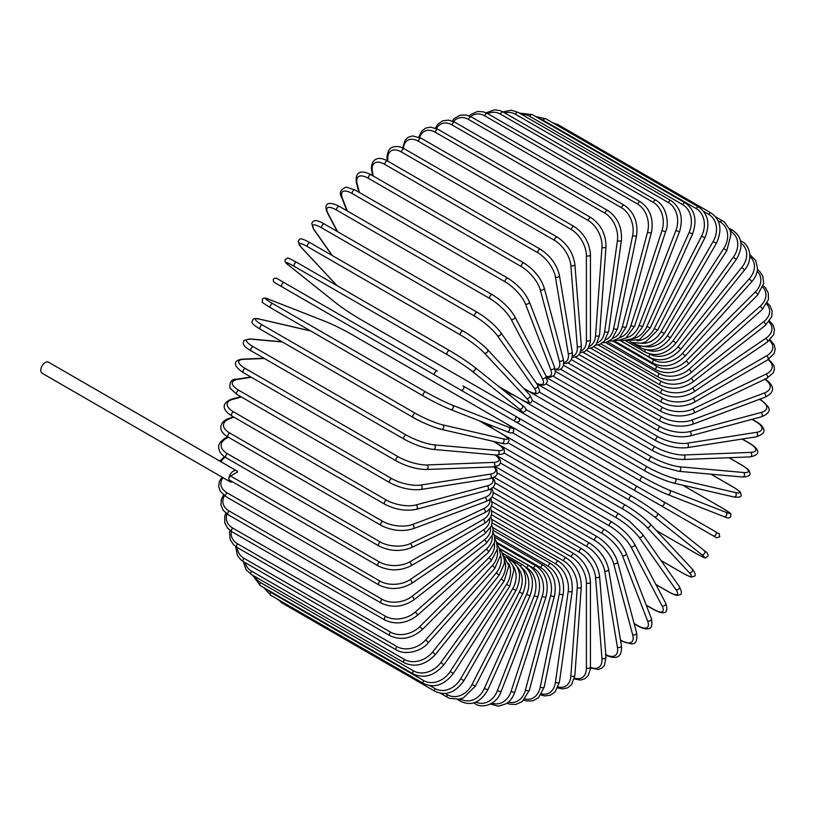 <?xml version="1.0" encoding="UTF-8"?>
<svg xmlns="http://www.w3.org/2000/svg" width="816" height="816" viewBox="0 0 816 816"><rect width="100%" height="100%" fill="white"/><g stroke="black" fill="none" stroke-linecap="round" stroke-linejoin="round"><path stroke-width="1.22" d="M555.829 444.955A2.366 1.367 -60 0 1 555.798 444.934L716.601 537.775L719.753 536.826C718.58 531.389 720.865 535.541 715.489 531.675L518.548 417.965L715.489 531.675A2.366 1.928 120 0 1 713.123 535.765L708.716 533.225A2.366 1.367 120 0 0 708.737 533.236M434.948 375.166L282.03 286.875A2.366 1.367 -60 0 1 282.03 284.141A2.366 1.367 -60 0 1 284.396 282.775L437.315 371.066A2.366 1.367 120 0 0 434.948 372.433A2.366 1.367 120 0 0 434.948 375.166L460.663 390.007A2.366 1.928 -60 0 0 463.029 385.907L518.466 417.914M512.713 420.056L460.663 390.007L512.713 420.056A2.366 1.928 -60 0 0 515.08 415.956L518.558 417.976C520.292 420.821 519.496 422.178 516.161 422.045L512.713 420.056M282.03 286.875L508.307 417.517A2.366 1.367 120 0 0 508.317 417.527L355.378 329.225A2.366 1.367 120 0 0 355.419 329.246M236.569 470.761A6.385 3.692 120 0 0 231.642 472.474A6.385 3.692 120 0 0 228.857 478.9A2.366 1.367 -60 0 1 230.53 476.003L237.568 471.934A6.385 3.692 120 0 0 236.569 470.761L48.511 362.182A6.385 3.692 120 0 0 43.585 363.895A6.385 3.692 120 0 0 40.8 370.331A6.385 3.692 120 0 0 42.126 373.249L230.183 481.828A6.385 3.692 120 0 0 232.621 481.868M230.53 476.003L379.44 561.969A2.366 1.367 120 0 0 377.89 564.06A2.366 1.367 120 0 0 378.257 565.957L229.347 479.981A2.366 1.367 -60 0 1 228.857 478.9A6.385 3.692 120 0 0 230.183 481.828M491.538 506.114L574.199 553.84C584.093 560.633 589.509 570.007 590.437 581.971L590.437 666.978A2.366 1.367 180 0 1 588.979 668.243A2.366 1.367 180 0 1 586.398 667.947L586.398 582.94A21.298 12.291 -120 0 0 571.343 556.859L491.579 510.806M574.505 678.076A21.298 12.291 -120 0 0 586.398 667.947M574.199 553.84A2.366 1.367 120 0 0 572.373 554.472A2.366 1.367 120 0 0 571.343 556.859M590.437 581.971A2.366 1.367 180 0 1 588.979 583.236A2.366 1.367 180 0 1 586.398 582.94M590.417 668.029L598.271 669.477L601.82 668.12L604.493 665.234L605.992 657.023A2.366 1.479 175.5 0 1 604.595 658.522A2.366 1.479 175.5 0 1 601.963 658.339L595.547 577.361A21.298 11.179 -124.2 0 0 579.176 552.106L492.038 501.799M590.437 667.315A21.298 11.179 -124.2 0 0 601.963 658.339M605.992 657.023L599.576 576.045A2.366 1.479 175.5 0 1 598.179 577.544A2.366 1.479 175.5 0 1 595.547 577.361M599.576 576.045C597.812 564.682 591.967 555.645 582.032 548.923A2.366 1.367 120 0 0 580.145 549.627A2.366 1.367 120 0 0 579.176 552.106M605.452 654.922C613.999 658.951 622.537 659.634 621.404 645.558A2.366 1.581 170.5 0 1 620.099 647.292A2.366 1.581 170.5 0 1 617.426 647.231L604.646 570.904A21.298 9.976 -128 0 0 586.969 546.598L493.18 492.446M605.798 654.605A21.298 9.976 -128 0 0 617.426 647.231M621.404 645.558L608.624 569.221A2.366 1.581 170.5 0 1 607.318 570.955A2.366 1.581 170.5 0 1 604.646 570.904M608.624 569.221C606.033 558.542 599.76 549.892 589.805 543.262A2.366 1.367 120 0 0 587.846 544.037A2.366 1.367 120 0 0 586.969 546.598M620.476 639.968L621.506 640.56A2.366 1.367 120 0 0 621.935 641.182L631.105 643.855C635.868 644.181 637.694 640.448 636.562 632.665A2.366 1.673 165 0 1 635.389 634.634A2.366 1.673 165 0 1 632.665 634.715L613.612 563.601A21.298 8.69 -131.6 0 0 594.66 540.365L494.986 482.817M621.506 640.56A21.298 8.69 -131.6 0 0 632.665 634.715M636.562 632.665L617.508 561.551A2.366 1.673 165 0 1 616.335 563.519A2.366 1.673 165 0 1 613.612 563.601M617.508 561.551C614.111 551.626 607.42 543.405 597.455 536.877A2.366 1.367 120 0 0 595.435 537.744A2.366 1.367 120 0 0 594.66 540.365M634.103 623.485L637.653 625.535A2.366 1.367 120 0 0 638.041 626.015C642.212 628.432 645.64 629.33 648.312 628.708C651.627 628.544 652.637 625.117 651.341 618.446A2.366 1.754 158.9 0 1 650.332 620.639A2.366 1.754 158.9 0 1 647.557 620.864L622.384 555.523A21.298 7.344 -134.9 0 0 602.177 533.46L497.444 472.994M637.653 625.535A21.298 7.344 -134.9 0 0 647.557 620.864M651.341 618.446L626.168 553.105A2.366 1.754 158.9 0 1 625.148 555.298A2.366 1.754 158.9 0 1 622.384 555.523M626.168 553.105C621.965 543.986 614.897 536.234 604.931 529.839A2.366 1.367 120 0 0 602.851 530.777A2.366 1.367 120 0 0 602.177 533.46M646.19 605.074L653.31 609.185A2.366 1.367 120 0 0 653.647 609.542C665.938 616.131 668.824 612.092 665.611 603.004A2.366 1.816 152.2 0 1 664.816 605.421A2.366 1.816 152.2 0 1 662 605.798L630.89 546.72A21.298 5.947 -138.1 0 0 609.47 525.943L500.483 463.019M653.31 609.185A21.298 5.947 -138.1 0 0 662 605.798M665.611 603.004L634.501 543.925A2.366 1.816 152.2 0 1 633.706 546.343A2.366 1.816 152.2 0 1 630.89 546.72M634.501 543.925C629.554 535.684 622.108 528.442 612.173 522.199A2.366 1.367 120 0 0 610.031 523.219A2.366 1.367 120 0 0 609.47 525.943M655.819 584.409L668.355 591.641A2.366 1.367 120 0 0 668.62 591.896C677.923 596.843 677.453 595.068 679.555 594.884C682.064 594.476 681.972 591.671 679.269 586.469A2.366 1.867 144.9 0 1 675.883 589.631L639.081 537.265A21.298 4.498 -141.2 0 0 616.488 517.854L504.064 452.951M668.355 591.641A21.298 4.498 -141.2 0 0 675.883 589.631M679.269 586.469L642.467 534.103A2.366 1.867 144.9 0 1 639.081 537.265M619.385 514.253A2.366 1.367 120 0 0 619.12 514.009A2.366 1.367 120 0 0 616.927 515.11A2.366 1.367 120 0 0 616.488 517.854M661.062 560.561L682.676 573.046A2.366 1.367 120 0 0 682.87 573.189C694.008 578.993 690.846 576.565 693.814 576.463C696.15 575.933 695.609 573.434 692.203 568.966A2.366 1.907 137 0 1 689.102 572.475L646.874 527.228A21.298 3.019 -144.2 0 0 623.179 509.276L508.082 442.823M682.676 573.046A21.298 3.019 -144.2 0 0 689.102 572.475M692.203 568.966L649.975 523.709C643.661 517.395 635.582 511.265 625.729 505.328A2.366 1.367 120 0 1 625.923 505.471A21.298 3.019 35.8 0 1 649.618 523.423A2.366 1.907 137 0 1 646.874 527.228M501.075 433.357L625.729 505.328A2.366 1.367 120 0 0 623.475 506.512A2.366 1.367 120 0 0 623.179 509.276M656.329 530.512L696.17 553.523A2.366 1.367 120 0 0 696.262 553.585C709.288 560.398 703.759 557.614 707.645 556.645C708.778 554.829 707.666 552.83 704.3 550.647A2.366 1.928 128.6 0 1 701.546 554.482L654.228 516.681A21.298 1.52 -147.1 0 0 629.483 500.259L512.387 432.653M704.106 550.514A2.366 1.928 128.6 0 1 704.3 550.647L656.982 512.856A2.366 1.928 128.6 0 1 654.228 516.681M696.17 553.523A21.298 1.52 -147.1 0 0 701.546 554.482M487.397 423.953L494.18 429.369M506.032 423.524L631.951 496.23A2.366 1.367 120 0 1 632.053 496.291A21.298 1.52 32.9 0 1 656.788 512.723A2.366 1.928 128.6 0 1 656.982 512.856C650.097 507.552 641.753 502.013 631.951 496.23A2.366 1.367 120 0 0 629.636 497.505A2.366 1.367 120 0 0 629.483 500.259M506.94 424.065L631.849 496.179M708.716 533.225L661.072 505.716A2.366 1.928 120 0 0 663.439 501.616L715.489 531.675M474.565 398.035L478.033 400.034A2.366 1.928 -60 0 0 478.033 400.034L555.798 444.934M518.548 417.965L637.735 486.775A2.366 1.367 120 0 0 635.368 488.141A2.366 1.367 120 0 0 635.368 490.875L482.44 402.584A2.366 1.367 120 0 1 482.399 402.553M525.82 409.387L642.916 476.993A21.298 1.52 27.1 0 0 669.508 490.202L725.903 512.285A2.366 1.928 111.4 0 1 723.965 516.589C727.535 518.415 729.83 518.374 730.83 516.487C729.718 512.632 734.9 516.028 722.486 508.164A2.366 1.367 120 0 0 722.384 508.113L682.543 485.102M725.903 512.285A21.298 1.52 27.1 0 0 722.384 508.113M669.508 490.202A2.366 1.928 111.4 0 1 667.57 494.506L723.965 516.589A2.366 1.928 111.4 0 1 723.751 516.487M640.56 481.073L515.375 408.806M487.693 392.822A2.366 1.367 120 0 0 487.733 392.853L640.662 481.144C650.576 486.744 659.542 491.201 667.57 494.506A2.366 1.928 111.4 0 1 667.366 494.404A21.298 1.52 -152.9 0 1 640.764 481.195A2.366 1.367 120 0 1 640.662 481.144A2.366 1.367 120 0 1 640.611 478.502A2.366 1.367 120 0 1 642.916 476.993M513.886 395.26L505.818 392.098M487.081 392.476L487.733 392.853A2.366 1.367 120 0 0 487.784 392.884M532.471 400.574L647.578 467.027A21.298 3.019 24.2 0 0 674.965 478.564L735.267 492.507A2.366 1.907 103 0 1 733.778 496.954C739.347 497.668 741.785 496.883 741.081 494.598C739.684 491.977 743.376 493.507 732.768 486.754A2.366 1.367 120 0 0 732.544 486.662L710.93 474.188M735.267 492.507A21.298 3.019 24.2 0 0 732.544 486.662M673.047 482.837A21.298 3.019 -155.8 0 1 645.66 471.291A2.366 1.367 120 0 1 645.436 471.209A2.366 1.367 120 0 1 645.334 468.659A2.366 1.367 120 0 1 647.578 467.027M674.965 478.564A2.366 1.907 103 0 1 673.475 483.011L733.778 496.954M539.233 392.027L651.668 456.94A21.298 4.498 21.2 0 0 679.759 466.793L743.519 472.495A2.366 1.867 95.1 0 1 742.468 477.003C748.333 476.738 750.802 475.412 749.894 473.035C749.006 471.128 750.781 470.648 741.846 465.069A2.366 1.367 120 0 0 741.499 464.967L728.963 457.725M743.519 472.495A21.298 4.498 21.2 0 0 741.499 464.967M679.759 466.793A2.366 1.867 95.1 0 1 678.718 471.311L742.468 477.003M651.668 456.94A2.366 1.367 120 0 0 649.495 458.684A2.366 1.367 120 0 0 649.648 461.142L661.307 466.63L678.718 471.311M546.169 383.897L655.156 446.821A21.298 5.947 18.1 0 0 683.859 454.981L750.577 452.39A2.366 1.816 87.8 0 1 751.658 455.002A2.366 1.816 87.8 0 1 749.965 456.909C759.441 455.144 761.491 450.616 749.639 443.272A2.366 1.367 120 0 0 749.17 443.159L742.05 439.049M750.577 452.39A21.298 5.947 18.1 0 0 749.17 443.159M683.859 454.981A2.366 1.816 87.8 0 1 684.94 457.603A2.366 1.816 87.8 0 1 683.247 459.5L749.965 456.909M655.156 446.821A2.366 1.367 120 0 0 653.075 448.657A2.366 1.367 120 0 0 653.259 451.024C663.643 456.511 673.639 459.337 683.247 459.5M553.279 376.268L658.022 436.733A21.298 7.344 14.9 0 0 687.225 443.21L756.401 432.347A2.366 1.754 81.1 0 1 757.595 434.846A2.366 1.754 81.1 0 1 756.197 436.825C762.634 434.612 765.092 432.031 763.582 429.073C762.776 426.442 760.277 423.932 756.106 421.525A2.366 1.367 120 0 0 755.494 421.423L751.944 419.383M756.401 432.347A21.298 7.344 14.9 0 0 755.494 421.423M687.225 443.21A2.366 1.754 81.1 0 1 688.418 445.72A2.366 1.754 81.1 0 1 687.021 447.688L756.197 436.825M658.022 436.733A2.366 1.367 120 0 0 656.033 438.661A2.366 1.367 120 0 0 656.258 440.936C666.774 446.362 677.035 448.616 687.021 447.688M560.572 369.23L660.236 426.778A21.298 8.69 11.6 0 0 689.836 431.572L760.951 412.519A2.366 1.673 75 0 1 762.236 414.916A2.366 1.673 75 0 1 761.124 416.915C768.427 413.998 770.753 410.56 768.091 406.592L761.185 399.993A2.366 1.367 120 0 0 760.43 399.932L759.4 399.33M760.951 412.519A21.298 8.69 11.6 0 0 760.43 399.932M689.836 431.572A2.366 1.673 75 0 1 691.132 433.969A2.366 1.673 75 0 1 690.02 435.968L761.124 416.915M660.236 426.778A2.366 1.367 120 0 0 658.349 428.757A2.366 1.367 120 0 0 658.624 430.94C669.253 436.315 679.718 437.988 690.02 435.968M567.997 362.855L661.786 417.007A21.298 9.976 8 0 0 691.672 420.158L764.174 393.057A21.298 9.976 8 0 0 764.745 379.307M764.174 393.057A2.366 1.581 69.5 0 1 765.561 395.352A2.366 1.581 69.5 0 1 764.714 397.351C777.475 391.292 772.609 384.234 764.837 378.848M691.672 420.158A2.366 1.581 69.5 0 1 693.059 422.443A2.366 1.581 69.5 0 1 692.213 424.442L764.714 397.351M661.786 417.007A2.366 1.367 120 0 0 660.011 419.036A2.366 1.367 120 0 0 660.317 421.127C671.038 426.431 681.666 427.533 692.213 424.442M575.525 357.194L662.663 407.5A21.298 11.179 4.2 0 0 692.723 409.051L766.061 374.116A21.298 11.179 4.2 0 0 768.07 359.652M766.061 374.116A2.366 1.479 64.5 0 1 767.53 376.309A2.366 1.479 64.5 0 1 766.938 378.267L773.293 372.861L774.466 369.097L773.864 365.354L768.672 359.275M692.723 409.051A2.366 1.479 64.5 0 1 694.192 411.233A2.366 1.479 64.5 0 1 693.6 413.192L766.938 378.267M662.663 407.5A2.366 1.367 120 0 0 661.001 409.571A2.366 1.367 120 0 0 661.337 411.56C672.129 416.803 682.88 417.343 693.6 413.192M583.103 352.288L662.867 398.341A21.298 12.291 0 0 0 692.978 398.341L766.601 355.837A21.298 12.291 0 0 0 769.427 340.466M662.867 398.341A2.366 1.367 120 0 0 661.317 400.421A2.366 1.367 120 0 0 661.684 402.319L579.023 354.593M692.978 398.341A2.366 1.367 60 0 1 694.528 400.421A2.366 1.367 60 0 1 694.161 402.319C683.339 407.5 672.506 407.5 661.684 402.319M766.601 355.837A2.366 1.367 60 0 1 768.142 357.918A2.366 1.367 60 0 1 767.785 359.815L694.161 402.319M590.662 348.187L662.378 389.589A21.298 13.321 -4.5 0 0 692.437 388.1L765.775 338.354A21.298 13.321 -4.5 0 0 768.917 321.902M765.775 338.354A2.366 1.244 55.8 0 1 767.387 340.343A2.366 1.244 55.8 0 1 767.244 342.149L773.66 334.662L774.445 329.623L772.874 324.778L769.58 321.025M692.437 388.1A2.366 1.244 55.8 0 1 694.059 390.089A2.366 1.244 55.8 0 1 693.906 391.904L767.244 342.149M662.378 389.589A2.366 1.367 120 0 0 660.95 391.67A2.366 1.367 120 0 0 661.337 393.475C672.19 398.596 683.043 398.065 693.906 391.904M598.169 344.913L661.205 381.307A21.298 14.239 -9.5 0 0 691.091 378.42L763.592 321.8A21.298 14.239 -9.5 0 0 766.673 304.093M763.592 321.8A2.366 1.112 52 0 1 765.286 323.697A2.366 1.112 52 0 1 765.337 325.4L771.752 316.669L772.16 310.947L770.018 305.806L767.285 302.899M691.091 378.42A2.366 1.112 52 0 1 692.784 380.317A2.366 1.112 52 0 1 692.845 382.021L765.337 325.4M661.205 381.307A2.366 1.367 120 0 0 659.899 383.387A2.366 1.367 120 0 0 660.317 385.091C671.17 390.16 682.013 389.13 692.845 382.021M605.543 342.496L659.369 373.575A21.298 15.055 -15 0 0 688.969 369.373L760.084 306.316A21.298 15.055 -15 0 0 762.746 287.181M760.084 306.316A2.366 0.969 48.4 0 1 761.838 308.111A2.366 0.969 48.4 0 1 762.083 309.703L768.427 299.554L768.295 293.046L765.5 287.824L763.235 285.661M688.969 369.373A2.366 0.969 48.4 0 1 690.734 371.168A2.366 0.969 48.4 0 1 690.979 372.759L762.083 309.703M659.369 373.575A2.366 1.367 120 0 0 658.186 375.625A2.366 1.367 120 0 0 658.624 377.237C669.467 382.255 680.258 380.766 690.979 372.759M612.734 340.945L656.87 366.435A21.298 15.759 -21.1 0 0 686.083 361.009L755.259 291.995A21.298 15.759 -21.1 0 0 757.156 271.289M755.259 291.995A2.366 0.816 45.1 0 1 757.085 293.699A2.366 0.816 45.1 0 1 757.503 295.157L763.674 283.427L762.868 276.328L759.635 271.33L757.421 269.464M686.083 361.009A2.366 0.816 45.1 0 1 687.908 362.712A2.366 0.816 45.1 0 1 688.327 364.171L757.503 295.157M656.87 366.435A2.366 1.367 120 0 0 656.258 369.964C667.1 374.952 677.79 373.014 688.327 364.171M619.691 340.282L653.738 359.948A21.298 16.34 -27.8 0 0 682.441 353.41L749.159 278.97A21.298 16.34 -27.8 0 0 749.894 256.55M749.159 278.97A2.366 0.663 41.9 0 1 751.057 280.571A2.366 0.663 41.9 0 1 751.628 281.887C755.361 277.603 757.309 273.105 757.493 268.413L755.718 260.539L749.639 254.337M682.441 353.41A2.366 0.663 41.9 0 1 684.328 355.021A2.366 0.663 41.9 0 1 684.91 356.337L751.628 281.887M653.738 359.948A2.366 1.367 120 0 0 653.259 363.334C664.081 368.291 674.628 365.956 684.91 356.337M649.556 353.909L649.995 354.154A21.298 16.799 -35.1 0 0 678.086 346.627L741.846 267.322L744.529 269.994C753.862 259.223 749.465 244.708 741.846 241.546A2.366 1.367 120 0 0 740.724 241.628M741.846 267.322A21.298 16.799 -35.1 0 0 740.959 243.127M678.086 346.627L680.768 349.299L744.529 269.994M649.995 354.154A2.366 1.367 120 0 0 649.648 357.398C660.44 362.335 670.813 359.632 680.768 349.299M647.374 349.962A21.298 17.126 -43 0 0 673.047 340.721L733.349 257.142L736.226 259.559C743.57 246.911 742.417 237.17 732.768 230.336A2.366 1.367 120 0 0 730.626 231.356L730.371 231.214M733.349 257.142A21.298 17.126 -43 0 0 730.626 231.356M673.047 340.721L675.923 343.128L736.226 259.559M645.354 349.615A2.366 1.367 120 0 0 645.436 352.196C656.207 357.112 666.376 354.093 675.923 343.128M644.63 346.402A21.298 17.32 -51.4 0 0 667.366 335.723L723.751 248.523L726.821 250.665L730.983 234.416L730.014 230.051L724.588 222.238L722.486 220.799A2.366 1.367 120 0 0 720.232 221.993L718.09 220.748M723.751 248.523A21.298 17.32 -51.4 0 0 720.232 221.993M667.366 335.723L670.426 337.865L726.821 250.665M640.254 346.025A2.366 1.367 120 0 0 640.662 347.769C651.423 352.685 661.337 349.381 670.426 337.865M641.233 343.291A21.298 17.391 -60 0 0 661.072 331.673L713.123 241.516L716.356 243.382C722.466 229.979 720.712 219.861 711.083 213.007A2.366 1.367 120 0 0 708.716 214.373L703.678 211.466M713.123 241.516A21.298 17.391 -60 0 0 708.716 214.373M556.655 125.052A2.366 1.367 -60 0 1 558.154 124.726L711.083 213.007M661.072 331.673L664.306 333.54L716.356 243.382M634.889 343.322A2.366 1.367 120 0 0 635.368 344.158C646.109 349.075 655.758 345.535 664.306 333.54M698.629 207.019A2.366 1.367 120 0 0 696.17 208.57L543.242 120.278A2.366 1.367 -60 0 1 545.71 118.738L698.629 207.019C708.268 213.884 710.369 224.125 704.932 237.752L701.546 236.171A21.298 17.32 -68.6 0 0 696.17 208.57M637.051 340.721A21.298 17.32 -68.6 0 0 654.228 328.613L701.546 236.171M543.242 120.278A21.298 17.32 -68.6 0 0 539.6 118.81M654.228 328.613L657.614 330.194L704.932 237.752M685.236 202.888A2.366 1.367 120 0 0 682.676 204.622L529.757 116.331A2.366 1.367 -60 0 1 532.307 114.597L685.236 202.888C694.885 209.763 697.354 220.075 692.631 233.835L689.102 232.54A21.298 17.126 -77 0 0 682.676 204.622M632.074 338.834A21.298 17.126 -77 0 0 646.874 326.553L689.102 232.54M529.757 116.331A21.298 17.126 -77 0 0 521.791 114.495M646.874 326.553L650.403 327.838L692.631 233.835M670.987 200.634A2.366 1.367 120 0 0 668.355 202.552L515.437 114.26A2.366 1.367 -60 0 1 518.068 112.343L670.987 200.634C680.666 207.519 683.512 217.852 679.544 231.642L675.883 230.653A21.298 16.799 -84.9 0 0 668.355 202.552M626.311 337.753A21.298 16.799 -84.9 0 0 639.081 325.523L675.883 230.653M515.437 114.26A21.298 16.799 -84.9 0 0 504.778 112.965M639.081 325.523L642.733 326.502L679.544 231.642M656.013 200.277A2.366 1.367 120 0 0 653.31 202.388L500.392 114.097A2.366 1.367 -60 0 1 503.084 111.986L656.013 200.277C666.437 205.989 669.416 223.196 665.774 231.193A2.366 0.663 18.1 0 1 664.346 231.346A2.366 0.663 18.1 0 1 662 230.51A21.298 16.34 -92.2 0 0 653.31 202.388M619.854 337.559A21.298 16.34 -92.2 0 0 630.89 325.513L662 230.51M500.392 114.097A21.298 16.34 -92.2 0 0 487.764 113.699M630.89 325.513A2.366 0.663 18.1 0 0 633.226 326.349A2.366 0.663 18.1 0 0 634.654 326.196L665.774 231.193M640.407 201.827A2.366 1.367 120 0 0 637.653 204.122L484.735 115.831A2.366 1.367 -60 0 1 487.489 113.536L640.407 201.827C650.138 208.723 653.81 218.943 651.423 232.489A2.366 0.816 14.9 0 1 649.944 232.856A2.366 0.816 14.9 0 1 647.557 232.121A21.298 15.759 -98.9 0 0 637.653 204.122M612.816 338.324A21.298 15.759 -98.9 0 0 622.384 326.543L647.557 232.121M484.735 115.831A21.298 15.759 -98.9 0 0 470.659 116.576M622.384 326.543A2.366 0.816 14.9 0 0 624.77 327.267A2.366 0.816 14.9 0 0 626.239 326.9L651.423 232.489M624.301 205.255A2.366 1.367 120 0 0 621.506 207.743L468.578 119.452A2.366 1.367 -60 0 1 471.383 116.974L624.301 205.255C634.073 212.15 638.173 222.238 636.602 235.518A2.366 0.969 11.6 0 1 635.103 236.11A2.366 0.969 11.6 0 1 632.665 235.477A21.298 15.055 -105 0 0 621.506 207.743M605.288 340.058A21.298 15.055 -105 0 0 613.612 328.593L632.665 235.477M468.578 119.452A21.298 15.055 -105 0 0 453.502 121.543M613.612 328.593A2.366 0.969 11.6 0 0 616.049 329.215A2.366 0.969 11.6 0 0 617.549 328.634L636.602 235.518M607.818 210.559A2.366 1.367 120 0 0 606.125 211.058A2.366 1.367 120 0 0 604.982 213.221L452.064 124.93A2.366 1.367 -60 0 1 453.206 122.767A2.366 1.367 -60 0 1 454.889 122.267L607.818 210.559C617.63 217.423 622.159 227.327 621.415 240.261A2.366 1.112 8 0 1 619.915 241.067A2.366 1.112 8 0 1 617.426 240.547A21.298 14.239 -110.5 0 0 604.982 213.221M597.383 342.761A21.298 14.239 -110.5 0 0 604.646 331.643L617.426 240.547M452.064 124.93A21.298 14.239 -110.5 0 0 436.468 128.52M604.646 331.643A2.366 1.112 8 0 0 607.124 332.163A2.366 1.112 8 0 0 608.634 331.357L621.415 240.261M591.07 217.678A2.366 1.367 120 0 0 589.315 218.239A2.366 1.367 120 0 0 588.224 220.524L435.295 132.233A2.366 1.367 -60 0 1 436.397 129.948A2.366 1.367 -60 0 1 438.151 129.387L591.07 217.678C600.933 224.512 605.9 234.182 605.992 246.667A2.366 1.244 4.2 0 1 604.503 247.707A2.366 1.244 4.2 0 1 601.963 247.289A21.298 13.321 -115.5 0 0 588.224 220.524M589.203 346.412A21.298 13.321 -115.5 0 0 595.547 335.682L601.963 247.289M435.295 132.233A21.298 13.321 -115.5 0 0 419.71 137.455M595.547 335.682A2.366 1.244 4.2 0 0 598.087 336.09A2.366 1.244 4.2 0 0 599.576 335.06L605.992 246.667M574.199 226.573A2.366 1.367 120 0 0 572.373 227.205A2.366 1.367 120 0 0 571.343 229.582L418.424 141.29A2.366 1.367 -60 0 1 419.455 138.914A2.366 1.367 -60 0 1 421.28 138.281L574.199 226.573C584.093 233.356 589.509 242.729 590.437 254.694A2.366 1.367 0 0 1 588.979 255.959A2.366 1.367 0 0 1 586.398 255.663A21.298 12.291 -120 0 0 571.343 229.582M580.829 350.962A21.298 12.291 -120 0 0 586.398 340.67L586.398 255.663M418.424 141.29A21.298 12.291 -120 0 0 403.43 148.339M586.398 340.67A2.366 1.367 0 0 0 588.979 340.966A2.366 1.367 0 0 0 590.437 339.701L590.437 254.694M557.328 237.16A2.366 1.367 120 0 0 555.441 237.864A2.366 1.367 120 0 0 554.482 240.343L401.554 152.051A2.366 1.367 -60 0 1 402.512 149.573A2.366 1.367 -60 0 1 404.41 148.869L557.328 237.16C567.263 243.882 573.107 252.919 574.872 264.282A2.366 1.479 -4.5 0 1 573.475 265.771A2.366 1.479 -4.5 0 1 570.853 265.598A21.298 11.179 -124.2 0 0 554.482 240.343M572.342 356.337A21.298 11.179 -124.2 0 0 577.269 346.576L570.853 265.598M401.554 152.051A21.298 11.179 -124.2 0 0 387.814 159.916L387.916 161.231M577.269 346.576A2.366 1.479 -4.5 0 0 579.89 346.749A2.366 1.479 -4.5 0 0 581.288 345.26L574.872 264.282M387.814 159.916A2.366 1.479 175.5 0 1 387.121 158.977L387.263 160.854M540.59 249.37A2.366 1.367 120 0 0 538.631 250.155A2.366 1.367 120 0 0 537.754 252.705L384.836 164.414A2.366 1.367 -60 0 1 385.703 161.864A2.366 1.367 -60 0 1 387.661 161.078L540.59 249.37C550.545 256 556.818 264.659 559.409 275.339A2.366 1.581 -9.5 0 1 558.103 277.073A2.366 1.581 -9.5 0 1 555.431 277.012A21.298 9.976 -128 0 0 537.754 252.705M563.774 362.457A21.298 9.976 -128 0 0 568.211 353.348L555.431 277.012M384.836 164.414A21.298 9.976 -128 0 0 372.392 171.34L373.167 175.97M568.211 353.348A2.366 1.581 -9.5 0 0 570.884 353.399A2.366 1.581 -9.5 0 0 572.189 351.676L559.409 275.339M372.392 171.34A2.366 1.581 170.5 0 1 371.708 170.442L372.575 175.624M524.096 263.109A2.366 1.367 120 0 0 522.077 263.966A2.366 1.367 120 0 0 521.302 266.597L368.373 178.306A2.366 1.367 -60 0 1 369.158 175.685A2.366 1.367 -60 0 1 371.178 174.818L524.096 263.109C534.072 269.627 540.753 277.858 544.16 287.783A2.366 1.673 -15 0 1 542.977 289.751A2.366 1.673 -15 0 1 540.253 289.833A21.298 8.69 -131.6 0 0 521.302 266.597M555.125 369.189A21.298 8.69 -131.6 0 0 559.307 360.937L540.253 289.833M368.373 178.306A21.298 8.69 -131.6 0 0 357.214 184.151L359.458 192.515M559.307 360.937A2.366 1.673 -15 0 0 562.03 360.866A2.366 1.673 -15 0 0 563.213 358.897L544.16 287.783M357.214 184.151A2.366 1.673 165 0 1 356.551 183.335L358.928 192.209M507.991 278.276A2.366 1.367 120 0 0 505.91 279.215A2.366 1.367 120 0 0 505.237 281.887L352.318 193.606A2.366 1.367 -60 0 1 352.991 190.924A2.366 1.367 -60 0 1 355.072 189.985L507.991 278.276C517.956 284.662 525.035 292.414 529.227 301.532A2.366 1.754 -21.1 0 1 528.207 303.725A2.366 1.754 -21.1 0 1 525.443 303.95A21.298 7.344 -134.9 0 0 505.237 281.887M546.21 376.309A21.298 7.344 -134.9 0 0 550.627 369.291L525.443 303.95M352.318 193.606A21.298 7.344 -134.9 0 0 342.404 198.278L347.3 210.977M550.627 369.291A2.366 1.754 -21.1 0 0 553.391 369.077A2.366 1.754 -21.1 0 0 554.401 366.874L529.227 301.532M342.404 198.278A2.366 1.754 158.9 0 1 341.771 197.554L346.841 210.712M492.395 294.739A2.366 1.367 120 0 0 490.243 295.759A2.366 1.367 120 0 0 489.692 298.483L336.773 210.191A2.366 1.367 -60 0 1 337.324 207.478A2.366 1.367 -60 0 1 339.466 206.458L492.395 294.739C502.33 300.992 509.776 308.234 514.723 316.465A2.366 1.816 -27.8 0 1 513.917 318.893A2.366 1.816 -27.8 0 1 511.112 319.26A21.298 5.947 -138.1 0 0 489.692 298.483M536.418 383.224A21.298 5.947 -138.1 0 0 542.222 378.338L511.112 319.26M336.773 210.191A21.298 5.947 -138.1 0 0 328.073 213.588L337.6 231.673M542.222 378.338A2.366 1.816 -27.8 0 0 545.037 377.971A2.366 1.816 -27.8 0 0 545.833 375.544L514.723 316.465M328.073 213.588A2.366 1.816 152.2 0 1 327.502 212.996L337.222 231.458M477.676 312.64A2.366 1.367 120 0 0 477.411 312.395A2.366 1.367 120 0 0 475.208 313.497A2.366 1.367 120 0 0 474.779 316.251L321.861 227.96A2.366 1.367 -60 0 1 322.289 225.216A2.366 1.367 -60 0 1 324.493 224.104L477.411 312.395C487.305 318.485 495.088 325.186 500.749 332.489A2.366 1.867 -35.1 0 1 497.362 335.651A21.298 4.498 -141.2 0 0 474.779 316.251M523.617 388.294L526.646 390.038A21.298 4.498 -141.2 0 0 534.174 388.018L497.362 335.651M321.861 227.96A21.298 4.498 -141.2 0 0 314.323 229.979L332.296 255.541M534.174 388.018A2.366 1.867 -35.1 0 0 537.56 384.856L500.749 332.489M526.646 390.038A2.366 1.367 120 0 0 526.912 390.283C537.581 396.709 538.601 392.506 539.662 391.017L537.56 384.856M314.323 229.979A2.366 1.867 144.9 0 1 313.844 229.531L332 255.367M487.05 349.197A21.298 3.019 35.8 0 0 463.355 331.245A2.366 1.367 120 0 0 463.172 331.092A2.366 1.367 120 0 0 460.907 332.285A2.366 1.367 120 0 0 460.612 335.05L307.693 246.758A2.366 1.367 -60 0 1 307.989 243.994A2.366 1.367 -60 0 1 310.243 242.811A2.366 1.367 -60 0 1 310.437 242.954M498.841 386.529L520.108 398.81A21.298 3.019 -144.2 0 0 526.534 398.249L484.306 352.991A21.298 3.019 -144.2 0 0 460.612 335.05M484.306 352.991A2.366 1.907 -43 0 0 487.407 349.483C485.785 347.188 471.607 335.631 463.172 331.092L310.243 242.811C297.452 235.824 300.288 239.965 298.044 241.312L300.91 247.034L336.763 285.457M307.693 246.758A21.298 3.019 -144.2 0 0 301.267 247.319L336.967 285.58M526.534 398.249A2.366 1.907 -43 0 0 529.635 394.74L487.407 349.483M294.382 266.444A21.298 1.52 -147.1 0 0 289.007 265.486L336.325 303.277A21.298 1.52 -147.1 0 0 361.06 319.709L513.988 407.99A21.298 1.52 -147.1 0 0 519.364 408.959L472.046 371.158A2.366 1.928 -51.4 0 0 474.606 367.2A21.298 1.52 32.9 0 0 449.871 350.768A2.366 1.367 120 0 0 449.769 350.707A2.366 1.367 120 0 0 447.454 351.982A2.366 1.367 120 0 0 447.301 354.736L294.382 266.444A2.366 1.367 -60 0 1 294.535 263.69A2.366 1.367 -60 0 1 296.851 262.415A2.366 1.367 -60 0 1 296.942 262.477L449.667 350.656M472.046 371.158A21.298 1.52 -147.1 0 0 447.301 354.736M519.364 408.959A2.366 1.928 -51.4 0 0 521.924 404.991M437.315 371.066L279.99 280.235M277.603 284.315A2.366 1.928 120 0 0 277.624 284.325L329.674 314.384A2.366 1.928 120 0 1 329.633 314.354M425.799 391.976A2.366 1.367 120 0 0 423.494 393.485A2.366 1.367 120 0 0 423.545 396.127A2.366 1.367 120 0 0 423.647 396.178A21.298 1.52 -152.9 0 0 450.248 409.387A2.366 1.928 -68.6 0 0 452.401 405.185L508.786 427.268A21.298 1.52 27.1 0 0 505.267 423.096L352.349 334.805A21.298 1.52 27.1 0 0 325.747 321.596L269.362 299.513A21.298 1.52 27.1 0 0 272.881 303.685L425.799 391.976A21.298 1.52 27.1 0 0 452.401 405.185M423.443 396.056L270.728 307.887A2.366 1.367 -60 0 1 270.626 307.836A2.366 1.367 -60 0 1 270.575 305.194A2.366 1.367 -60 0 1 272.881 303.685M506.634 431.47A2.366 1.928 -68.6 0 0 508.786 427.268M310.743 331L259.763 319.219A21.298 3.019 24.2 0 0 262.487 325.054L415.405 413.345A2.366 1.367 120 0 0 413.161 414.987A2.366 1.367 120 0 0 413.263 417.537A2.366 1.367 120 0 0 413.488 417.619A21.298 3.019 -155.8 0 0 440.885 429.165A2.366 1.907 -77 0 0 442.802 424.891L503.105 438.835A21.298 3.019 24.2 0 0 500.381 432.99L479.104 420.709M415.405 413.345A21.298 3.019 24.2 0 0 442.802 424.891M260.569 329.327A2.366 1.367 -60 0 1 260.345 329.246A2.366 1.367 -60 0 1 260.243 326.696A2.366 1.367 -60 0 1 262.487 325.054M259.763 319.219A2.366 1.907 103 0 0 259.335 319.046C256.255 318.23 254.123 318.352 252.95 319.423C252.899 322.045 247.891 321.657 260.345 329.246L413.263 417.537C421.413 422.576 438.508 429.073 441.303 429.338L501.605 443.272A2.366 1.907 -77 0 0 503.105 438.835M282.387 341.975L251.267 339.191A21.298 4.498 21.2 0 0 253.286 346.729L406.205 435.01A2.366 1.367 120 0 0 404.042 436.764A2.366 1.367 120 0 0 404.185 439.222C414.416 444.74 424.106 448.137 433.265 449.381A2.366 1.867 -84.9 0 0 434.306 444.873L498.066 450.565A21.298 4.498 21.2 0 0 496.046 443.037L493.017 441.293M406.205 435.01A21.298 4.498 21.2 0 0 434.306 444.873M251.614 351.033A2.366 1.367 -60 0 1 251.267 350.931A2.366 1.367 -60 0 1 251.124 348.473A2.366 1.367 -60 0 1 253.286 346.729M433.265 449.381L497.015 455.083A2.366 1.867 -84.9 0 0 498.066 450.565M497.015 455.083L503.401 453.818C504.166 452.156 507.287 449.177 496.393 443.149A2.366 1.367 120 0 0 496.046 443.037M282.091 341.802L250.645 338.997A2.366 1.867 95.1 0 1 251.267 339.191M264.384 358.499L243.953 359.295A21.298 5.947 18.1 0 0 245.361 368.516L398.279 456.807A2.366 1.367 120 0 0 396.209 458.653A2.366 1.367 120 0 0 396.392 461.02C406.776 466.497 416.762 469.333 426.37 469.496A2.366 1.816 -92.2 0 0 428.074 467.588A2.366 1.816 -92.2 0 0 426.992 464.967L493.711 462.376A21.298 5.947 18.1 0 0 495.037 454.9M398.279 456.807A21.298 5.947 18.1 0 0 426.992 464.967M396.392 461.02L243.474 372.728A2.366 1.367 -60 0 1 243.28 370.362A2.366 1.367 -60 0 1 245.361 368.516M426.37 469.496L493.088 466.905A2.366 1.816 -92.2 0 0 494.792 464.998A2.366 1.816 -92.2 0 0 493.711 462.376M263.996 358.275L243.148 359.091A2.366 1.816 87.8 0 1 243.953 359.295M251.308 377.247L237.854 379.369A21.298 7.344 14.9 0 0 238.762 390.283L391.68 478.574A2.366 1.367 120 0 0 389.701 480.491A2.366 1.367 120 0 0 389.926 482.766C400.442 488.192 410.703 490.447 420.689 489.529A2.366 1.754 -98.9 0 0 422.086 487.55A2.366 1.754 -98.9 0 0 420.893 485.041L490.069 474.178A21.298 7.344 14.9 0 0 493.935 466.854M391.68 478.574A21.298 7.344 14.9 0 0 420.893 485.041M389.926 482.766L237.007 394.475A2.366 1.367 -60 0 1 236.783 392.2A2.366 1.367 -60 0 1 238.762 390.283M420.689 489.529L489.865 478.655A2.366 1.754 -98.9 0 0 491.263 476.677A2.366 1.754 -98.9 0 0 490.069 474.178M250.838 376.982L236.915 379.175A2.366 1.754 81.1 0 1 237.854 379.369M241.393 397.004L233.029 399.248A21.298 8.69 11.6 0 0 233.549 411.835L386.468 500.126A2.366 1.367 120 0 0 384.581 502.115A2.366 1.367 120 0 0 384.856 504.298C395.485 509.663 405.95 511.346 416.252 509.327A2.366 1.673 -105 0 0 417.364 507.317A2.366 1.673 -105 0 0 416.068 504.92L487.183 485.877A21.298 8.69 11.6 0 0 492.232 478.125M386.468 500.126A21.298 8.69 11.6 0 0 416.068 504.92M384.856 504.298L231.928 416.007A2.366 1.367 -60 0 1 231.662 413.824A2.366 1.367 -60 0 1 233.549 411.835M416.252 509.327L487.356 490.273A2.366 1.673 -105 0 0 488.468 488.264A2.366 1.673 -105 0 0 487.183 485.877M240.863 396.698L231.989 399.075A2.366 1.673 75 0 1 233.029 399.248M233.917 417.149L229.52 418.802A21.298 9.976 8 0 0 229.745 433.031L382.673 521.322A2.366 1.367 120 0 0 380.899 523.362A2.366 1.367 120 0 0 381.194 525.443C391.915 530.747 402.553 531.859 413.09 528.758A2.366 1.581 -110.5 0 0 413.936 526.759A2.366 1.581 -110.5 0 0 412.559 524.474L485.051 497.383A21.298 9.976 8 0 0 490.722 488.988M382.673 521.322A21.298 9.976 8 0 0 412.559 524.474M381.194 525.443L228.276 437.152A2.366 1.367 -60 0 1 227.97 435.071A2.366 1.367 -60 0 1 229.745 433.031M413.09 528.758L485.591 501.667A2.366 1.581 -110.5 0 0 486.438 499.667A2.366 1.581 -110.5 0 0 485.051 497.383M233.325 416.813L228.398 418.649A2.366 1.581 69.5 0 1 229.52 418.802M228.521 437.294L227.338 437.866A21.298 11.179 4.2 0 0 227.399 453.706L380.317 541.987A2.366 1.367 120 0 0 378.655 544.058A2.366 1.367 120 0 0 378.991 546.047C389.773 551.29 400.534 551.83 411.254 547.679A2.366 1.479 -115.5 0 0 411.845 545.72A2.366 1.479 -115.5 0 0 410.377 543.538L483.715 508.603A21.298 11.179 4.2 0 0 489.702 499.463M380.317 541.987A21.298 11.179 4.2 0 0 410.377 543.538M378.991 546.047L226.073 457.756A2.366 1.367 -60 0 1 225.736 455.767A2.366 1.367 -60 0 1 227.399 453.706M411.254 547.679L484.592 512.754A2.366 1.479 -115.5 0 0 485.183 510.796A2.366 1.479 -115.5 0 0 483.715 508.603M227.878 436.927L226.175 437.733A2.366 1.479 64.5 0 1 227.338 437.866M225.124 457.184A21.298 12.291 0 0 0 221.014 461.785M379.44 561.969A21.298 12.291 0 0 0 409.55 561.969L483.174 519.476A21.298 12.291 0 0 0 489.294 509.5M378.257 565.957C389.079 571.129 399.911 571.129 410.734 565.957A2.366 1.367 -120 0 0 411.101 564.06A2.366 1.367 -120 0 0 409.55 561.969M410.734 565.957L484.357 523.454A2.366 1.367 -120 0 0 484.714 521.557A2.366 1.367 -120 0 0 483.174 519.476M223.023 477.697A21.298 13.321 -4.5 0 0 227.103 492.833L380.032 581.125A2.366 1.367 120 0 0 378.604 583.205A2.366 1.367 120 0 0 378.991 585.011C389.844 590.131 400.697 589.601 411.56 583.44A2.366 1.244 -124.2 0 0 411.713 581.624A2.366 1.244 -124.2 0 0 410.091 579.635L483.429 529.89A21.298 13.321 -4.5 0 0 489.539 519.027M380.032 581.125A21.298 13.321 -4.5 0 0 410.091 579.635M378.991 585.011L226.073 496.72A2.366 1.367 -60 0 1 225.675 494.924A2.366 1.367 -60 0 1 227.103 492.833M411.56 583.44L484.898 533.684A2.366 1.244 -124.2 0 0 485.041 531.879A2.366 1.244 -124.2 0 0 483.429 529.89M224.471 495.7A21.298 14.239 -9.5 0 0 229.163 511L382.092 599.291A2.366 1.367 120 0 0 380.786 601.361A2.366 1.367 120 0 0 381.194 603.075C392.057 608.134 402.9 607.114 413.722 600.005A2.366 1.112 -128 0 0 413.671 598.291A2.366 1.112 -128 0 0 411.978 596.404L484.469 539.784A21.298 14.239 -9.5 0 0 490.477 527.932M382.092 599.291A21.298 14.239 -9.5 0 0 411.978 596.404M381.194 603.075L228.276 514.784A2.366 1.367 -60 0 1 227.858 513.07A2.366 1.367 -60 0 1 229.163 511M413.722 600.005L486.224 543.385A2.366 1.112 -128 0 0 486.163 541.671A2.366 1.112 -128 0 0 484.469 539.784M226.95 513.947A21.298 15.055 -15 0 0 232.682 528.044L385.601 616.335A2.366 1.367 120 0 0 384.418 618.385A2.366 1.367 120 0 0 384.856 619.997C395.699 625.015 406.49 623.526 417.211 615.519A2.366 0.969 -131.6 0 0 416.966 613.928A2.366 0.969 -131.6 0 0 415.201 612.133L486.316 549.076A21.298 15.055 -15 0 0 492.079 536.132M385.601 616.335A21.298 15.055 -15 0 0 415.201 612.133M384.856 619.997L231.928 531.716A2.366 1.367 -60 0 1 231.499 530.094A2.366 1.367 -60 0 1 232.682 528.044M417.211 615.519L488.315 552.463A2.366 0.969 -131.6 0 0 488.07 550.871A2.366 0.969 -131.6 0 0 486.316 549.076M231.224 531.287A21.298 15.759 -21.1 0 0 237.619 543.844L390.538 632.135A2.366 1.367 120 0 0 389.926 635.664C400.768 640.652 411.458 638.714 421.994 629.87A2.366 0.816 -134.9 0 0 421.576 628.412A2.366 0.816 -134.9 0 0 419.75 626.708L488.927 557.695A21.298 15.759 -21.1 0 0 494.343 543.517M390.538 632.135A21.298 15.759 -21.1 0 0 419.75 626.708M389.926 635.664L237.007 547.373A2.366 1.367 -60 0 1 237.619 543.844M421.994 629.87L491.171 560.857A2.366 0.816 -134.9 0 0 490.753 559.399A2.366 0.816 -134.9 0 0 488.927 557.695M237.293 547.536A21.298 16.34 -27.8 0 0 243.943 558.266L396.872 646.558A2.366 1.367 120 0 0 396.392 649.954C406.562 656.125 422.953 650.097 428.043 642.947A2.366 0.663 -138.1 0 0 427.462 641.631A2.366 0.663 -138.1 0 0 425.575 640.03L492.293 565.58A21.298 16.34 -27.8 0 0 497.209 550.004M396.872 646.558A21.298 16.34 -27.8 0 0 425.575 640.03M396.392 649.954L243.474 561.663A2.366 1.367 -60 0 1 243.943 558.266M428.043 642.947L494.761 568.497A2.366 0.663 -138.1 0 0 494.18 567.191A2.366 0.663 -138.1 0 0 492.293 565.58M245.157 562.632A21.298 16.799 -35.1 0 0 251.614 571.22L404.532 659.501A2.366 1.367 120 0 0 404.185 662.745C414.987 667.682 425.36 664.979 435.316 654.646L432.633 651.974L496.393 572.669A21.298 16.799 -35.1 0 0 500.596 555.492M404.532 659.501A21.298 16.799 -35.1 0 0 432.633 651.974M404.185 662.745L251.267 574.454A2.366 1.367 -60 0 1 251.614 571.22M435.316 654.646L499.066 575.341L496.393 572.669M254.99 576.606A21.298 17.126 -43 0 0 260.569 582.583L413.488 670.874A2.366 1.367 120 0 0 413.263 673.955C424.045 678.871 434.204 675.852 443.761 664.887L440.885 662.47L501.187 578.901A21.298 17.126 -43 0 0 504.421 559.939M413.488 670.874A21.298 17.126 -43 0 0 440.885 662.47M413.263 673.955L260.345 585.664A2.366 1.367 -60 0 1 260.569 582.583M443.761 664.887L504.064 581.318L501.187 578.901M267.638 589.876A21.298 17.32 -51.4 0 0 270.728 592.294L423.647 680.585A2.366 1.367 120 0 0 423.545 683.492C434.306 688.408 444.22 685.103 453.308 673.577L450.248 671.435L506.634 584.236A21.298 17.32 -51.4 0 0 508.541 563.315M423.647 680.585A21.298 17.32 -51.4 0 0 450.248 671.435M423.545 683.492L270.626 595.201A2.366 1.367 -60 0 1 270.728 592.294M453.308 673.577L509.704 586.378L506.634 584.236M429.92 685.644L434.948 688.551A2.366 1.367 120 0 0 434.948 691.274C445.699 696.191 455.348 692.662 463.896 680.666L460.663 678.8L512.713 588.632A21.298 17.391 -60 0 0 512.856 565.641M434.948 688.551A21.298 17.391 -60 0 0 460.663 678.8M434.948 691.274L282.03 602.993A2.366 1.367 -60 0 1 281.571 601.525M463.896 680.666L515.947 590.498L512.713 588.632M515.947 590.498C522.056 577.106 520.302 566.977 510.673 560.133A2.366 1.367 120 0 0 509.714 560.143M445.159 693.478L447.301 694.712A2.366 1.367 120 0 0 447.403 697.262L449.698 698.363L459.173 699.159L463.447 697.813L475.432 686.083L472.046 684.502L519.364 592.059A21.298 17.32 -68.6 0 0 517.252 567.038M447.301 694.712A21.298 17.32 -68.6 0 0 472.046 684.502M475.432 686.083L522.75 593.64L519.364 592.059M522.75 593.64C528.187 580.013 526.085 569.772 516.446 562.907A2.366 1.367 120 0 0 514.743 563.428M460.357 698.884L460.612 699.037A2.366 1.367 120 0 0 460.805 701.403C471.546 706.33 480.563 702.464 487.835 689.785L484.306 688.5L526.534 594.487A21.298 17.126 -77 0 0 521.699 567.63M460.612 699.037A21.298 17.126 -77 0 0 484.306 688.5M487.835 689.785L530.063 595.772L526.534 594.487M530.063 595.772C534.786 582.022 532.318 571.7 522.668 564.835A2.366 1.367 120 0 0 520.394 566.049M474.555 702.647A2.366 1.367 120 0 0 475.045 703.657C481.593 708.676 496.373 705.218 501.024 691.754L497.362 690.764L534.174 595.894A21.298 16.799 -84.9 0 0 526.646 567.793L526.218 567.548M475.973 702.097A21.298 16.799 -84.9 0 0 497.362 690.764M501.024 691.754L537.826 596.884L534.174 595.894M537.826 596.884C541.804 583.093 538.948 572.761 529.278 565.876A2.366 1.367 120 0 0 526.646 567.793M490.028 704.014L498.433 706.177L506.144 703.769C510.112 701.26 513.029 697.333 514.876 691.958A2.366 0.663 -161.9 0 1 513.448 692.111A2.366 0.663 -161.9 0 1 511.112 691.285L542.222 596.282A21.298 16.34 -92.2 0 0 533.531 568.15L499.484 548.495M492.068 703.117A21.298 16.34 -92.2 0 0 511.112 691.285M514.876 691.958L545.986 596.955A2.366 0.663 -161.9 0 1 544.558 597.108A2.366 0.663 -161.9 0 1 542.222 596.282M545.986 596.955C549.178 583.236 545.935 572.934 536.234 566.039A2.366 1.367 120 0 0 533.531 568.15M507.011 703.188L509.745 704.167L515.681 704.473L522.24 701.617L529.309 690.407A2.366 0.816 -165.1 0 1 527.83 690.775A2.366 0.816 -165.1 0 1 525.443 690.04L550.627 595.629A21.298 15.759 -98.9 0 0 540.712 567.62L496.577 542.14M508.46 702.046A21.298 15.759 -98.9 0 0 525.443 690.04M529.309 690.407L554.482 595.986A2.366 0.816 -165.1 0 1 553.013 596.353A2.366 0.816 -165.1 0 1 550.627 595.629M554.482 595.986C556.879 582.44 553.207 572.22 543.476 565.325A2.366 1.367 120 0 0 540.712 567.62M523.943 700.118L526.952 700.995L532.868 700.811L538.57 697.67L544.19 687.103A2.366 0.969 -168.4 0 1 542.691 687.684A2.366 0.969 -168.4 0 1 540.253 687.062L559.307 593.956A21.298 15.055 -105 0 0 548.148 566.212L494.323 535.133M525.014 698.945A21.298 15.055 -105 0 0 540.253 687.062M544.19 687.103L563.244 593.997A2.366 0.969 -168.4 0 1 561.745 594.578A2.366 0.969 -168.4 0 1 559.307 593.956M563.244 593.997C564.815 580.706 560.714 570.619 550.943 563.734A2.366 1.367 120 0 0 548.148 566.212M540.906 695.008L544.782 695.915L550.31 695.212L555.053 691.988L559.419 682.074A2.366 1.112 -172 0 1 557.909 682.88A2.366 1.112 -172 0 1 555.431 682.36L568.211 591.263A21.298 14.239 -110.5 0 0 555.767 563.938L492.731 527.544M541.63 693.886A21.298 14.239 -110.5 0 0 555.431 682.36M559.419 682.074L572.2 590.978A2.366 1.112 -172 0 1 570.69 591.784A2.366 1.112 -172 0 1 568.211 591.263M572.2 590.978C572.944 578.044 568.415 568.14 558.603 561.275A2.366 1.367 120 0 0 556.91 561.765A2.366 1.367 120 0 0 555.767 563.938M557.746 687.939L562.642 688.908L567.62 687.847L571.598 684.644L574.872 675.352A2.366 1.244 -175.8 0 1 573.383 676.382A2.366 1.244 -175.8 0 1 570.853 675.974L577.269 587.581A21.298 13.321 -115.5 0 0 563.519 560.806L491.813 519.415M558.175 686.929A21.298 13.321 -115.5 0 0 570.853 675.974M574.872 675.352L581.288 586.959A2.366 1.244 -175.8 0 1 579.799 587.989A2.366 1.244 -175.8 0 1 577.269 587.581M581.288 586.959C581.196 574.474 576.229 564.805 566.365 557.971A2.366 1.367 120 0 0 564.611 558.532A2.366 1.367 120 0 0 563.519 560.806M590.437 666.978L590.274 669.65L588.061 675.781L584.868 678.759L580.564 680.065L574.311 678.943M492.048 496.975L582.032 548.923M492.997 487.366L589.805 543.262M621.935 641.182L620.537 640.376M494.251 477.299L597.455 536.877M638.041 626.015L634.185 623.791M495.485 466.65L604.931 529.839M653.647 609.542L646.272 605.288M495.72 454.961L612.173 522.199M668.62 591.896L655.891 584.542M642.467 534.103L629.707 521.363L619.12 514.009L496.781 443.374M682.87 573.189L661.113 560.633M696.262 553.585L656.35 530.543M494.078 429.308L487.346 423.932M722.486 508.164L682.574 485.112M513.784 395.199L505.767 392.068M732.768 486.754L711.022 474.198M673.475 483.011C664.846 480.706 655.493 476.768 645.436 471.209L520.302 398.963C533.093 405.95 530.257 401.809 532.501 400.452L529.635 394.74M741.846 465.069L729.116 457.715M523.811 388.498L649.648 461.142M749.639 443.272L742.274 439.018M536.816 383.795L653.259 451.024M756.106 421.525L752.25 419.302M546.822 377.747L656.258 440.936M761.185 399.993L759.788 399.187M555.421 371.351L658.624 430.94M563.509 365.231L660.317 421.127M571.353 359.611L661.337 411.56M770.069 339.864L774.211 344.801L775.2 349.044L774.17 353.43L767.785 359.815M586.52 350.278L661.337 393.475M593.813 346.698L660.317 385.091M600.872 343.893L658.624 377.237M607.624 341.884L656.258 369.964M614.009 340.67L653.259 363.334M741.846 241.546L740.54 240.791M619.936 340.252L649.648 357.398M732.768 230.336L729.331 228.347M625.311 340.578L645.436 352.196M722.486 220.799L715.591 216.821M629.921 341.567L640.662 347.769M633.267 342.944L635.368 344.158M552.605 122.716L558.154 124.726M657.614 330.194L645.629 341.924L641.366 343.271L631.89 342.475L629.932 341.567M535.755 116.586L545.71 118.738M650.403 327.838L639.428 339.742L625.668 340.558M519.374 113.098L532.307 114.597M642.733 326.502L635.256 336.835L631.961 338.885L623.434 340.527L620.833 340.088M502.87 111.863L511.397 110.221L518.068 112.343M634.654 326.196L625.933 337.997L618.232 340.405L615.366 340.231M486.101 112.812L494.659 109.823L500.086 110.629L503.084 111.986M626.239 326.9L619.191 338.099L612.5 340.986L609.287 341.108M469.169 115.882L470.863 114.393L477.554 111.506L483.347 111.823L487.489 113.536M617.549 328.634L611.949 339.181L606.257 342.322L602.647 342.761M452.207 120.992L454.522 118.34L460.204 115.199L466.13 114.995L471.383 116.974M608.634 331.357L604.289 341.251L599.566 344.474L595.517 345.26M435.367 128.061L438.039 124.032L442.762 120.809L448.443 120.095L454.889 122.267M599.576 335.06L596.241 344.434L592.365 347.545L587.979 348.605M418.802 137.057L421.576 131.274L425.452 128.173L430.44 127.092L438.151 129.387M590.437 339.701L590.274 342.373L588.061 348.503L584.868 351.492L580.135 352.808M402.696 147.971L405.052 140.219L408.245 137.241L412.549 135.935L421.28 138.281M581.288 345.26L581.298 348.228L579.819 353.42L577.177 356.317L572.047 357.826M387.121 158.977C386.447 157.172 387.947 149.195 391.231 147.91C395.199 145.768 399.595 146.084 404.41 148.869M572.189 351.676L572.444 354.868L571.475 359.366L569.364 362.018L566.263 363.426L563.764 363.589M371.708 170.442C370.015 162.874 375.544 153.836 387.661 161.078M563.213 358.897L563.764 362.12L563.244 366.068L561.561 368.526L558.909 369.893L555.278 369.995M356.551 183.335C355.062 176.348 357.071 167.443 371.178 174.818M554.401 366.874L555.38 372.412L554.37 375.166L550.096 377.329L546.455 376.829M341.771 197.554C338.915 193.096 340.354 189.618 346.076 187.099L355.072 189.985M545.833 375.544L547.373 381.215L546.281 383.775L543.905 385.081L541.538 385.132L536.642 383.54M327.502 212.996C323.687 205.081 326.553 199.838 339.466 206.458M523.811 388.487L526.912 390.283M313.844 229.531L311.743 223.38C312.803 221.881 313.813 217.678 324.493 224.104M449.769 350.707C459.571 356.49 467.915 362.029 474.8 367.333L522.118 405.124C525.524 407.398 526.636 409.408 525.453 411.131C521.393 412.121 527.187 414.844 514.08 408.061L361.162 319.77C351.349 313.987 343.006 308.448 336.131 303.144L288.813 265.353C285.406 263.078 284.294 261.069 285.478 259.345C289.537 258.356 283.744 255.622 296.851 262.415L449.769 350.707M329.674 314.384L508.307 417.517M277.624 284.325L274.135 282.316C272.411 279.47 273.207 278.103 276.542 278.246L284.396 282.775M423.545 396.127C433.459 401.727 442.425 406.184 450.463 409.489L506.848 431.572C510.52 433.388 512.815 433.347 513.723 431.46C512.55 427.451 517.803 431.093 505.379 423.147L352.451 334.856C342.536 329.256 333.571 324.799 325.543 321.494L269.147 299.411C265.475 297.595 263.18 297.636 262.273 299.523C263.446 303.532 258.193 299.89 270.626 307.836L423.545 396.127M501.605 443.272C504.696 444.098 506.818 443.965 508.001 442.894C508.042 440.283 513.05 440.671 500.606 433.082L479.329 420.801M259.335 319.046L310.539 330.888M404.185 439.222L251.267 350.931C240.363 344.903 243.494 341.914 244.259 340.252L250.645 338.997M493.282 441.354L496.393 443.149M493.088 466.905L498.77 465.395L500.443 463.172L500.392 460.459L499.239 458.388L495.424 454.94M243.148 359.091C234.386 359.744 231.285 364.844 243.474 372.728M489.865 478.655L495.149 476.728L497.036 474.484L496.771 469.7L494.516 466.793M236.915 379.175C231.632 378.93 229.327 381.919 230.01 388.13L237.007 394.475M487.356 490.273L490.426 489.141L493.588 486.713L494.873 484.031L494.731 481.052L493.007 477.86M231.989 399.075C225.185 401.288 218.484 407.48 231.928 416.007M485.591 501.667L488.488 500.29L491.895 497.189L493.139 494.037L492.803 490.651L491.701 488.407M228.398 418.649C221.003 420.974 215.934 430.277 228.276 437.152M484.592 512.754L487.162 511.275L490.926 507.389L492.109 503.656L490.844 498.464M226.175 437.733C224.278 438.049 218.117 443.343 218.657 446.831C218.78 451.34 221.248 454.981 226.073 457.756M484.357 523.454L486.581 521.975L490.783 516.987L491.773 512.734L490.549 507.97M219.81 461.081L224.441 456.725M484.898 533.684L491.354 526.106L492.099 521.2L490.834 516.875M222.074 477.146L219.412 481.43L218.668 486.336L220.228 491.191L226.073 496.72M486.224 543.385L492.619 534.674L493.048 528.972L491.701 525.065M223.533 494.975L221.371 499.3L220.942 505.012L223.166 510.286L228.276 514.784M488.315 552.463L494.649 542.334L494.537 535.847L493.099 532.491M225.828 513.101L224.696 516.426L224.808 522.923L227.593 528.156L231.928 531.716M491.171 560.857L497.342 549.148L496.495 541.916L494.986 539.07M229.877 530.339L229.439 532.552L230.285 539.784L233.458 544.649L237.007 547.373M494.761 568.497L500.616 555.043L498.862 547.169L497.281 544.772M235.691 546.536L237.385 555.441L240.791 559.745L243.474 561.663M499.066 575.341L504.278 563.703L504.41 559.817L501.565 551.616L499.882 549.576M243.25 561.53L246.095 569.731L251.267 574.454M504.064 581.318L508.878 565.855L502.707 553.534M252.572 575.209L260.345 585.664M509.704 586.378L513.866 570.139L512.897 565.774L507.481 557.96L505.716 556.716L516.446 562.907M263.782 587.653L270.626 595.201M508.572 558.919L510.673 560.133M277.522 599.179L282.03 602.993M447.403 697.262L440.507 693.284M460.805 701.403L457.358 699.414M502.544 553.217L522.668 564.835M475.045 703.657L473.739 702.902M499.576 548.729L529.278 565.876M496.975 543.374L536.234 566.039M494.833 537.244L543.476 565.325M493.201 530.39L550.943 563.734M492.099 522.883L558.603 561.275M491.548 514.774L566.365 557.971"/></g></svg>
